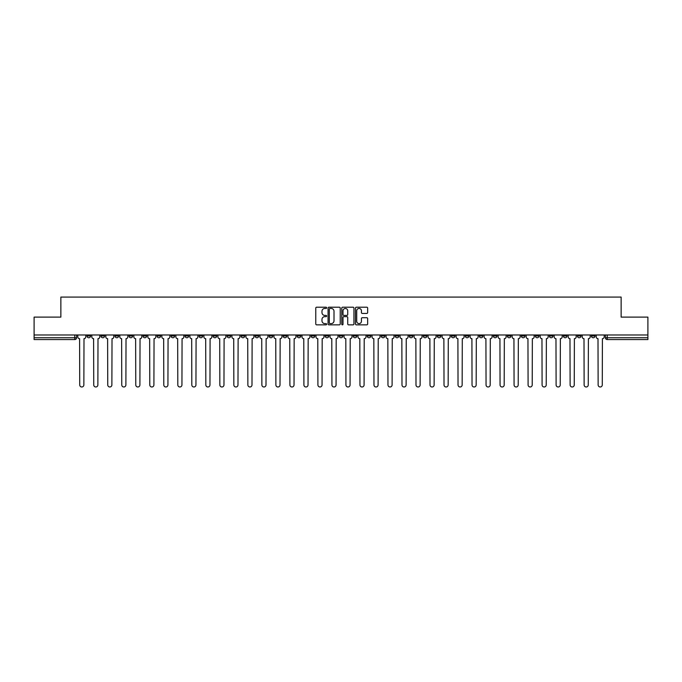 <?xml version="1.0" encoding="UTF-8"?>
<svg xmlns="http://www.w3.org/2000/svg" width="682" height="682" viewBox="0 0 682 682"><rect width="100%" height="100%" fill="white"/><g stroke="black" fill="none" stroke-linecap="round" stroke-linejoin="round"><path stroke-width="1.02" d="M326.627 307.829A0.614 0.614 0 0 0 326.013 307.215L316.644 307.215A0.878 0.878 0 0 0 315.766 308.094L315.766 323.967A0.878 0.878 0 0 0 316.644 324.845L326.013 324.845A0.614 0.614 0 0 0 326.627 324.231A0.614 0.614 0 0 0 326.013 323.609L324.803 323.609A2.822 2.822 0 0 1 321.981 320.796L321.981 319.466A2.822 2.822 0 0 1 324.803 316.653L326.013 316.653A0.614 0.614 0 0 0 326.627 316.03A0.614 0.614 0 0 0 326.013 315.416L324.803 315.416A2.822 2.822 0 0 1 321.981 312.595L321.981 311.273A2.822 2.822 0 0 1 324.803 308.452L326.013 308.452A0.614 0.614 0 0 0 326.627 307.829M549.368 334.981L549.368 335.97L552.966 335.97A1.799 1.799 0 0 1 551.167 337.769A1.799 1.799 0 0 1 549.368 335.97L549.368 334.981M465.303 334.981L465.303 335.97L468.901 335.97A1.799 1.799 0 0 1 467.102 337.769A1.799 1.799 0 0 1 465.303 335.97L465.303 334.981M451.296 334.981L451.296 335.97L454.885 335.97A1.799 1.799 0 0 1 453.087 337.769A1.799 1.799 0 0 1 451.296 335.97L451.296 334.981M367.223 334.981L367.223 335.97L370.82 335.97A1.799 1.799 0 0 1 369.022 337.769A1.799 1.799 0 0 1 367.223 335.97L367.223 334.981M353.216 334.981L353.216 335.97L356.805 335.97A1.799 1.799 0 0 1 355.015 337.769A1.799 1.799 0 0 1 353.216 335.97L353.216 334.981M339.201 334.981L339.201 335.97L342.799 335.97A1.799 1.799 0 0 1 341 337.769A1.799 1.799 0 0 1 339.201 335.97L339.201 334.981M311.18 334.981L311.18 335.97L314.777 335.97A1.799 1.799 0 0 1 312.978 337.769A1.799 1.799 0 0 1 311.18 335.97L311.18 334.981M283.158 335.97L283.158 334.981L283.158 335.97A1.799 1.799 0 0 0 284.957 337.769A1.799 1.799 0 0 1 283.158 335.97L286.755 335.97A1.799 1.799 0 0 1 284.957 337.769A1.799 1.799 0 0 0 286.755 335.97L286.755 334.981L286.755 335.97M269.151 335.97L269.151 334.981L269.151 335.97A1.799 1.799 0 0 0 270.942 337.769A1.799 1.799 0 0 1 269.151 335.97L272.74 335.97A1.799 1.799 0 0 1 270.942 337.769M255.136 335.97L255.136 334.981L255.136 335.97A1.799 1.799 0 0 0 256.935 337.769A1.799 1.799 0 0 1 255.136 335.97L258.725 335.97A1.799 1.799 0 0 1 256.935 337.769A1.799 1.799 0 0 0 258.725 335.97L258.725 334.981L258.725 335.97M241.121 334.981L241.121 335.97L244.719 335.97A1.799 1.799 0 0 1 242.92 337.769A1.799 1.799 0 0 1 241.121 335.97L241.121 334.981M227.115 334.981L227.115 335.97L230.704 335.97A1.799 1.799 0 0 1 228.913 337.769A1.799 1.799 0 0 1 227.115 335.97L227.115 334.981M213.099 334.981L213.099 335.97L216.697 335.97A1.799 1.799 0 0 1 214.898 337.769A1.799 1.799 0 0 1 213.099 335.97L213.099 334.981M199.093 335.97L199.093 334.981L199.093 335.97A1.799 1.799 0 0 0 200.892 337.769A1.799 1.799 0 0 1 199.093 335.97L202.682 335.97A1.799 1.799 0 0 1 200.892 337.769M171.071 335.97L171.071 334.981L171.071 335.97A1.799 1.799 0 0 0 172.861 337.769A1.799 1.799 0 0 1 171.071 335.97L174.66 335.97A1.799 1.799 0 0 1 172.861 337.769A1.799 1.799 0 0 0 174.66 335.97L174.66 334.981L174.66 335.97M157.056 335.97L157.056 334.981L157.056 335.97A1.799 1.799 0 0 0 158.855 337.769A1.799 1.799 0 0 1 157.056 335.97L160.654 335.97A1.799 1.799 0 0 1 158.855 337.769A1.799 1.799 0 0 0 160.654 335.97L160.654 334.981L160.654 335.97M143.05 335.97L143.05 334.981L143.05 335.97A1.799 1.799 0 0 0 144.84 337.769A1.799 1.799 0 0 1 143.05 335.97L146.639 335.97A1.799 1.799 0 0 1 144.84 337.769A1.799 1.799 0 0 0 146.639 335.97L146.639 334.981L146.639 335.97M129.034 335.97L129.034 334.981L129.034 335.97A1.799 1.799 0 0 0 130.833 337.769A1.799 1.799 0 0 1 129.034 335.97L132.632 335.97A1.799 1.799 0 0 1 130.833 337.769M115.028 335.97L115.028 334.981L115.028 335.97A1.799 1.799 0 0 0 116.818 337.769A1.799 1.799 0 0 1 115.028 335.97L118.617 335.97A1.799 1.799 0 0 1 116.818 337.769A1.799 1.799 0 0 0 118.617 335.97L118.617 334.981L118.617 335.97M101.013 335.97L101.013 334.981L101.013 335.97A1.799 1.799 0 0 0 102.811 337.769A1.799 1.799 0 0 1 101.013 335.97L104.602 335.97A1.799 1.799 0 0 1 102.811 337.769A1.799 1.799 0 0 0 104.602 335.97L104.602 334.981L104.602 335.97M366.763 313.43A0.878 0.878 0 0 0 367.649 312.552L367.649 308.094A0.878 0.878 0 0 0 366.763 307.215L356.362 307.215A0.878 0.878 0 0 0 355.484 308.094L355.484 323.967A0.878 0.878 0 0 0 356.362 324.845L366.763 324.845A0.878 0.878 0 0 0 367.649 323.967L367.649 318.588A0.878 0.878 0 0 0 366.763 317.71L362.312 317.71A0.878 0.878 0 0 0 361.434 318.588L361.434 321.256A2.361 2.361 0 0 1 359.073 323.609A2.361 2.361 0 0 1 356.712 321.256L356.712 310.804A2.361 2.361 0 0 1 359.073 308.452A2.361 2.361 0 0 1 361.434 310.804L361.434 312.552A0.878 0.878 0 0 0 362.312 313.43L366.763 313.43M34.1 334.981L34.1 317.113L60.869 317.113L60.869 297.079L621.132 297.079L621.132 317.113L647.9 317.113L647.9 334.981L34.1 334.981L34.1 337.769L76.58 337.769L76.58 334.981L76.58 337.769A1.799 1.799 0 0 1 74.79 339.559L34.1 339.559L34.1 337.769M340.233 308.094A0.878 0.878 0 0 0 339.346 307.215L328.946 307.215A0.878 0.878 0 0 0 328.059 308.094L328.059 323.967A0.878 0.878 0 0 0 328.946 324.845L339.346 324.845A0.878 0.878 0 0 0 340.233 323.967L340.233 308.094M342.654 307.215L353.054 307.215A0.878 0.878 0 0 1 353.941 308.094L353.941 323.967A0.878 0.878 0 0 1 353.054 324.845L348.604 324.845A0.878 0.878 0 0 1 347.726 323.967L347.726 317.531A0.878 0.878 0 0 0 346.84 316.653L343.89 316.653A0.878 0.878 0 0 0 343.003 317.531L343.003 324.231A0.614 0.614 0 0 1 342.39 324.845A0.614 0.614 0 0 1 341.767 324.231L341.767 308.094A0.878 0.878 0 0 1 342.654 307.215M605.42 334.981L605.42 337.769L647.9 337.769L647.9 339.559L607.21 339.559A1.799 1.799 0 0 1 605.42 337.769M647.9 334.981L647.9 337.769M595.002 334.981L595.002 335.97A1.799 1.799 0 0 1 593.204 337.769A1.799 1.799 0 0 1 591.405 335.97L595.002 335.97A1.799 1.799 0 0 1 593.204 337.769M591.405 334.981L591.405 335.97M580.987 334.981L580.987 335.97A1.799 1.799 0 0 1 579.188 337.769A1.799 1.799 0 0 1 577.398 335.97A1.799 1.799 0 0 0 579.188 337.769M577.398 334.981L577.398 335.97L580.987 335.97M566.972 334.981L566.972 335.97A1.799 1.799 0 0 1 565.182 337.769A1.799 1.799 0 0 1 563.383 335.97L566.972 335.97M563.383 334.981L563.383 335.97M552.966 334.981L552.966 335.97A1.799 1.799 0 0 1 551.167 337.769M538.951 334.981L538.951 335.97A1.799 1.799 0 0 1 537.16 337.769A1.799 1.799 0 0 1 535.361 335.97L538.951 335.97M535.361 334.981L535.361 335.97M524.944 334.981L524.944 335.97A1.799 1.799 0 0 1 523.145 337.769A1.799 1.799 0 0 1 521.346 335.97L524.944 335.97M521.346 334.981L521.346 335.97M510.929 334.981L510.929 335.97A1.799 1.799 0 0 1 509.139 337.769A1.799 1.799 0 0 1 507.34 335.97A1.799 1.799 0 0 0 509.139 337.769M507.34 334.981L507.34 335.97L510.929 335.97M496.922 334.981L496.922 335.97A1.799 1.799 0 0 1 495.123 337.769A1.799 1.799 0 0 1 493.325 335.97L496.922 335.97M493.325 334.981L493.325 335.97M482.907 334.981L482.907 335.97A1.799 1.799 0 0 1 481.108 337.769A1.799 1.799 0 0 1 479.318 335.97L482.907 335.97M479.318 334.981L479.318 335.97M468.901 334.981L468.901 335.97M454.885 334.981L454.885 335.97L454.885 334.981M440.879 334.981L440.879 335.97A1.799 1.799 0 0 1 439.08 337.769A1.799 1.799 0 0 1 437.281 335.97L440.879 335.97M437.281 334.981L437.281 335.97M426.864 334.981L426.864 335.97A1.799 1.799 0 0 1 425.065 337.769A1.799 1.799 0 0 1 423.275 335.97L426.864 335.97M423.275 334.981L423.275 335.97M412.849 334.981L412.849 335.97A1.799 1.799 0 0 1 411.058 337.769A1.799 1.799 0 0 1 409.26 335.97L412.849 335.97M409.26 334.981L409.26 335.97M398.842 334.981L398.842 335.97A1.799 1.799 0 0 1 397.043 337.769A1.799 1.799 0 0 1 395.245 335.97L398.842 335.97M395.245 334.981L395.245 335.97M384.827 334.981L384.827 335.97A1.799 1.799 0 0 1 383.037 337.769A1.799 1.799 0 0 1 381.238 335.97L384.827 335.97M381.238 334.981L381.238 335.97M370.82 334.981L370.82 335.97A1.799 1.799 0 0 1 369.022 337.769M356.805 334.981L356.805 335.97M342.799 335.97L342.799 334.981L342.799 335.97A1.799 1.799 0 0 1 341 337.769M328.784 334.981L328.784 335.97A1.799 1.799 0 0 1 326.985 337.769A1.799 1.799 0 0 1 325.195 335.97A1.799 1.799 0 0 0 326.985 337.769A1.799 1.799 0 0 0 328.784 335.97L325.195 335.97L325.195 334.981M314.777 335.97L314.777 334.981L314.777 335.97A1.799 1.799 0 0 1 312.978 337.769M300.762 334.981L300.762 335.97A1.799 1.799 0 0 1 298.963 337.769A1.799 1.799 0 0 1 297.173 335.97A1.799 1.799 0 0 0 298.963 337.769M297.173 334.981L297.173 335.97L300.762 335.97M272.74 334.981L272.74 335.97L272.74 334.981M244.719 335.97L244.719 334.981L244.719 335.97A1.799 1.799 0 0 1 242.92 337.769M230.704 335.97L230.704 334.981L230.704 335.97A1.799 1.799 0 0 1 228.913 337.769M216.697 335.97L216.697 334.981L216.697 335.97A1.799 1.799 0 0 1 214.898 337.769M202.682 334.981L202.682 335.97L202.682 334.981M188.675 335.97L188.675 334.981L188.675 335.97A1.799 1.799 0 0 1 186.877 337.769A1.799 1.799 0 0 1 185.078 335.97L188.675 335.97A1.799 1.799 0 0 1 186.877 337.769M185.078 334.981L185.078 335.97M132.632 334.981L132.632 335.97L132.632 334.981M90.595 334.981L90.595 335.97A1.799 1.799 0 0 1 88.796 337.769A1.799 1.799 0 0 1 86.998 335.97A1.799 1.799 0 0 0 88.796 337.769A1.799 1.799 0 0 0 90.595 335.97L90.595 334.981M86.998 334.981L86.998 335.97L90.595 335.97M74.79 334.981L74.79 339.559A1.799 1.799 0 0 0 76.58 337.769M329.918 308.452A0.614 0.614 0 0 0 329.295 309.065L329.295 322.995A0.614 0.614 0 0 0 329.918 323.609L331.196 323.609A2.822 2.822 0 0 0 334.01 320.796L334.01 311.273A2.822 2.822 0 0 0 331.196 308.452L329.918 308.452M347.726 310.856A2.361 2.361 0 0 0 345.365 308.494A2.361 2.361 0 0 0 343.003 310.856L343.003 314.53A0.878 0.878 0 0 0 343.89 315.416L346.84 315.416A0.878 0.878 0 0 0 347.726 314.53L347.726 310.856M77.799 336.865L77.799 334.981L77.799 336.865A1.799 1.799 48.4 0 0 79.589 338.664L79.726 384.921A2.063 2.063 48.4 0 0 81.789 386.984A2.063 2.063 48.4 0 0 83.86 384.921L83.997 338.664A1.799 1.799 48.4 0 0 85.787 336.865L85.787 334.981M79.589 338.664L79.726 384.921M83.86 384.921L83.997 338.664M91.806 336.865L91.806 334.981L91.806 336.865A1.799 1.799 48.4 0 0 93.605 338.664L93.741 384.921A2.063 2.063 48.4 0 0 95.804 386.984A2.063 2.063 48.4 0 0 97.867 384.921L98.003 338.664A1.799 1.799 48.4 0 0 99.802 336.865L99.802 334.981M105.821 336.865L105.821 334.981L105.821 336.865A1.799 1.799 48.4 0 0 107.611 338.664L107.747 384.921A2.063 2.063 48.4 0 0 109.811 386.984A2.063 2.063 48.4 0 0 111.882 384.921L112.019 338.664A1.799 1.799 48.4 0 0 113.809 336.865L113.809 334.981M93.605 338.664L93.741 384.921M97.867 384.921L98.003 338.664M107.611 338.664L107.747 384.921M111.882 384.921L112.019 338.664M119.827 336.865L119.827 334.981L119.827 336.865A1.799 1.799 48.4 0 0 121.626 338.664L121.763 384.921A2.063 2.063 48.4 0 0 123.826 386.984A2.063 2.063 48.4 0 0 125.889 384.921L126.025 338.664A1.799 1.799 48.4 0 0 127.824 336.865L127.824 334.981M133.843 336.865L133.843 334.981L133.843 336.865A1.799 1.799 48.4 0 0 135.633 338.664L135.769 384.921A2.063 2.063 48.4 0 0 137.841 386.984A2.063 2.063 48.4 0 0 139.904 384.921L140.04 338.664A1.799 1.799 48.4 0 0 141.83 336.865L141.83 334.981M147.849 336.865L147.849 334.981L147.849 336.865A1.799 1.799 48.4 0 0 149.648 338.664L149.784 384.921A2.063 2.063 48.4 0 0 151.847 386.984A2.063 2.063 48.4 0 0 153.91 384.921L154.047 338.664A1.799 1.799 48.4 0 0 155.846 336.865L155.846 334.981M121.626 338.664L121.763 384.921M125.889 384.921L126.025 338.664M135.633 338.664L135.769 384.921M139.904 384.921L140.04 338.664M149.648 338.664L149.784 384.921M153.91 384.921L154.047 338.664M161.864 336.865L161.864 334.981L161.864 336.865A1.799 1.799 48.4 0 0 163.663 338.664L163.791 384.921A2.063 2.063 48.4 0 0 165.862 386.984A2.063 2.063 48.4 0 0 167.925 384.921L168.062 338.664A1.799 1.799 48.4 0 0 169.852 336.865L169.852 334.981M163.663 338.664L163.791 384.921M167.925 384.921L168.062 338.664M175.871 336.865L175.871 334.981L175.871 336.865A1.799 1.799 48.4 0 0 177.67 338.664L177.806 384.921A2.063 2.063 48.4 0 0 179.869 386.984A2.063 2.063 48.4 0 0 181.941 384.921L182.068 338.664A1.799 1.799 48.4 0 0 183.867 336.865L183.867 334.981M177.67 338.664L177.806 384.921M181.941 384.921L182.068 338.664M189.886 336.865L189.886 334.981L189.886 336.865A1.799 1.799 48.4 0 0 191.685 338.664L191.812 384.921A2.063 2.063 48.4 0 0 193.884 386.984A2.063 2.063 48.4 0 0 195.947 384.921L196.084 338.664A1.799 1.799 48.4 0 0 197.882 336.865L197.882 334.981M191.685 338.664L191.812 384.921M195.947 384.921L196.084 338.664M203.892 336.865L203.892 334.981L203.892 336.865A1.799 1.799 48.4 0 0 205.691 338.664L205.828 384.921A2.063 2.063 48.4 0 0 207.891 386.984A2.063 2.063 48.4 0 0 209.962 384.921L210.09 338.664A1.799 1.799 48.4 0 0 211.889 336.865L211.889 334.981M205.691 338.664L205.828 384.921M209.962 384.921L210.09 338.664M217.908 336.865L217.908 334.981L217.908 336.865A1.799 1.799 48.4 0 0 219.706 338.664L219.843 384.921A2.063 2.063 48.4 0 0 221.906 386.984A2.063 2.063 48.4 0 0 223.969 384.921L224.105 338.664A1.799 1.799 48.4 0 0 225.904 336.865L225.904 334.981M219.706 338.664L219.843 384.921M223.969 384.921L224.105 338.664M231.923 336.865L231.923 334.981L231.923 336.865A1.799 1.799 48.4 0 0 233.713 338.664L233.849 384.921A2.063 2.063 48.4 0 0 235.912 386.984A2.063 2.063 48.4 0 0 237.984 384.921L238.12 338.664A1.799 1.799 48.4 0 0 239.911 336.865L239.911 334.981M233.713 338.664L233.849 384.921M237.984 384.921L238.12 338.664M245.929 336.865L245.929 334.981L245.929 336.865A1.799 1.799 48.4 0 0 247.728 338.664L247.864 384.921A2.063 2.063 48.4 0 0 249.927 386.984A2.063 2.063 48.4 0 0 251.99 384.921L252.127 338.664A1.799 1.799 48.4 0 0 253.926 336.865L253.926 334.981M247.728 338.664L247.864 384.921M251.99 384.921L252.127 338.664M259.944 336.865L259.944 334.981L259.944 336.865A1.799 1.799 48.4 0 0 261.735 338.664L261.871 384.921A2.063 2.063 48.4 0 0 263.934 386.984A2.063 2.063 48.4 0 0 266.006 384.921L266.142 338.664A1.799 1.799 48.4 0 0 267.932 336.865L267.932 334.981M261.735 338.664L261.871 384.921M266.006 384.921L266.142 338.664M273.951 336.865L273.951 334.981L273.951 336.865A1.799 1.799 48.4 0 0 275.75 338.664L275.886 384.921A2.063 2.063 48.4 0 0 277.949 386.984A2.063 2.063 48.4 0 0 280.012 384.921L280.149 338.664A1.799 1.799 48.4 0 0 281.947 336.865L281.947 334.981M275.75 338.664L275.886 384.921M280.012 384.921L280.149 338.664M287.966 336.865L287.966 334.981L287.966 336.865A1.799 1.799 48.4 0 0 289.756 338.664L289.893 384.921A2.063 2.063 48.4 0 0 291.964 386.984A2.063 2.063 48.4 0 0 294.027 384.921L294.164 338.664A1.799 1.799 48.4 0 0 295.954 336.865L295.954 334.981M289.756 338.664L289.893 384.921M294.027 384.921L294.164 338.664M301.973 336.865L301.973 334.981L301.973 336.865A1.799 1.799 48.4 0 0 303.771 338.664L303.908 384.921A2.063 2.063 48.4 0 0 305.971 386.984A2.063 2.063 48.4 0 0 308.034 384.921L308.17 338.664A1.799 1.799 48.4 0 0 309.969 336.865L309.969 334.981M303.771 338.664L303.908 384.921M308.034 384.921L308.17 338.664M315.988 336.865L315.988 334.981L315.988 336.865A1.799 1.799 48.4 0 0 317.786 338.664L317.914 384.921A2.063 2.063 48.4 0 0 319.986 386.984A2.063 2.063 48.4 0 0 322.049 384.921L322.185 338.664A1.799 1.799 48.4 0 0 323.984 336.865L323.984 334.981M317.786 338.664L317.914 384.921M322.049 384.921L322.185 338.664M329.994 336.865L329.994 334.981L329.994 336.865A1.799 1.799 48.4 0 0 331.793 338.664L331.929 384.921A2.063 2.063 48.4 0 0 333.992 386.984A2.063 2.063 48.4 0 0 336.064 384.921L336.192 338.664A1.799 1.799 48.4 0 0 337.991 336.865L337.991 334.981M331.793 338.664L331.929 384.921M336.064 384.921L336.192 338.664M344.009 336.865L344.009 334.981L344.009 336.865A1.799 1.799 48.4 0 0 345.808 338.664L345.936 384.921A2.063 2.063 48.4 0 0 348.008 386.984A2.063 2.063 48.4 0 0 350.071 384.921L350.207 338.664A1.799 1.799 48.4 0 0 352.006 336.865L352.006 334.981M345.808 338.664L345.936 384.921M350.071 384.921L350.207 338.664M358.016 336.865L358.016 334.981L358.016 336.865A1.799 1.799 48.4 0 0 359.815 338.664L359.951 384.921A2.063 2.063 48.4 0 0 362.014 386.984A2.063 2.063 48.4 0 0 364.086 384.921L364.214 338.664A1.799 1.799 48.4 0 0 366.012 336.865L366.012 334.981M359.815 338.664L359.951 384.921M364.086 384.921L364.214 338.664M372.031 336.865L372.031 334.981L372.031 336.865A1.799 1.799 48.4 0 0 373.83 338.664L373.966 384.921A2.063 2.063 48.4 0 0 376.029 386.984A2.063 2.063 48.4 0 0 378.092 384.921L378.229 338.664A1.799 1.799 48.4 0 0 380.027 336.865L380.027 334.981M373.83 338.664L373.966 384.921M378.092 384.921L378.229 338.664M386.046 336.865L386.046 334.981L386.046 336.865A1.799 1.799 48.4 0 0 387.836 338.664L387.973 384.921A2.063 2.063 48.4 0 0 390.036 386.984A2.063 2.063 48.4 0 0 392.107 384.921L392.244 338.664A1.799 1.799 48.4 0 0 394.034 336.865L394.034 334.981M387.836 338.664L387.973 384.921M392.107 384.921L392.244 338.664M400.053 336.865L400.053 334.981L400.053 336.865A1.799 1.799 48.4 0 0 401.851 338.664L401.988 384.921A2.063 2.063 48.4 0 0 404.051 386.984A2.063 2.063 48.4 0 0 406.114 384.921L406.25 338.664A1.799 1.799 48.4 0 0 408.049 336.865L408.049 334.981M401.851 338.664L401.988 384.921M406.114 384.921L406.25 338.664M414.068 336.865L414.068 334.981L414.068 336.865A1.799 1.799 48.4 0 0 415.858 338.664L415.994 384.921A2.063 2.063 48.4 0 0 418.066 386.984A2.063 2.063 48.4 0 0 420.129 384.921L420.265 338.664A1.799 1.799 48.4 0 0 422.056 336.865L422.056 334.981M415.858 338.664L415.994 384.921M420.129 384.921L420.265 338.664M428.074 336.865L428.074 334.981L428.074 336.865A1.799 1.799 48.4 0 0 429.873 338.664L430.01 384.921A2.063 2.063 48.4 0 0 432.073 386.984A2.063 2.063 48.4 0 0 434.136 384.921L434.272 338.664A1.799 1.799 48.4 0 0 436.071 336.865L436.071 334.981M429.873 338.664L430.01 384.921M434.136 384.921L434.272 338.664M442.089 336.865L442.089 334.981L442.089 336.865A1.799 1.799 48.4 0 0 443.88 338.664L444.016 384.921A2.063 2.063 48.4 0 0 446.088 386.984A2.063 2.063 48.4 0 0 448.151 384.921L448.287 338.664A1.799 1.799 48.4 0 0 450.077 336.865L450.077 334.981M443.88 338.664L444.016 384.921M448.151 384.921L448.287 338.664M456.096 336.865L456.096 334.981L456.096 336.865A1.799 1.799 48.4 0 0 457.895 338.664L458.031 384.921A2.063 2.063 48.4 0 0 460.094 386.984A2.063 2.063 48.4 0 0 462.157 384.921L462.294 338.664A1.799 1.799 48.4 0 0 464.092 336.865L464.092 334.981M457.895 338.664L458.031 384.921M462.157 384.921L462.294 338.664M470.111 336.865L470.111 334.981L470.111 336.865A1.799 1.799 48.4 0 0 471.91 338.664L472.038 384.921A2.063 2.063 48.4 0 0 474.109 386.984A2.063 2.063 48.4 0 0 476.172 384.921L476.309 338.664A1.799 1.799 48.4 0 0 478.108 336.865L478.108 334.981M471.91 338.664L472.038 384.921M476.172 384.921L476.309 338.664M484.118 336.865L484.118 334.981L484.118 336.865A1.799 1.799 48.4 0 0 485.916 338.664L486.053 384.921A2.063 2.063 48.4 0 0 488.116 386.984A2.063 2.063 48.4 0 0 490.188 384.921L490.315 338.664A1.799 1.799 48.4 0 0 492.114 336.865L492.114 334.981M485.916 338.664L486.053 384.921M490.188 384.921L490.315 338.664M498.133 336.865L498.133 334.981L498.133 336.865A1.799 1.799 48.4 0 0 499.932 338.664L500.059 384.921A2.063 2.063 48.4 0 0 502.131 386.984A2.063 2.063 48.4 0 0 504.194 384.921L504.33 338.664A1.799 1.799 48.4 0 0 506.129 336.865L506.129 334.981M499.932 338.664L500.059 384.921M504.194 384.921L504.33 338.664M512.148 336.865L512.148 334.981L512.148 336.865A1.799 1.799 48.4 0 0 513.938 338.664L514.075 384.921A2.063 2.063 48.4 0 0 516.138 386.984A2.063 2.063 48.4 0 0 518.209 384.921L518.337 338.664A1.799 1.799 48.4 0 0 520.136 336.865L520.136 334.981M513.938 338.664L514.075 384.921M518.209 384.921L518.337 338.664M526.154 336.865L526.154 334.981L526.154 336.865A1.799 1.799 48.4 0 0 527.953 338.664L528.09 384.921A2.063 2.063 48.4 0 0 530.153 386.984A2.063 2.063 48.4 0 0 532.216 384.921L532.352 338.664A1.799 1.799 48.4 0 0 534.151 336.865L534.151 334.981M527.953 338.664L528.09 384.921M532.216 384.921L532.352 338.664M540.17 336.865L540.17 334.981L540.17 336.865A1.799 1.799 48.4 0 0 541.96 338.664L542.096 384.921A2.063 2.063 48.4 0 0 544.159 386.984A2.063 2.063 48.4 0 0 546.231 384.921L546.367 338.664A1.799 1.799 48.4 0 0 548.158 336.865L548.158 334.981M541.96 338.664L542.096 384.921M546.231 384.921L546.367 338.664M554.176 336.865L554.176 334.981L554.176 336.865A1.799 1.799 48.4 0 0 555.975 338.664L556.111 384.921A2.063 2.063 48.4 0 0 558.174 386.984A2.063 2.063 48.4 0 0 560.237 384.921L560.374 338.664A1.799 1.799 48.4 0 0 562.173 336.865L562.173 334.981M555.975 338.664L556.111 384.921M560.237 384.921L560.374 338.664M568.191 336.865L568.191 334.981L568.191 336.865A1.799 1.799 48.4 0 0 569.982 338.664L570.118 384.921A2.063 2.063 48.4 0 0 572.189 386.984A2.063 2.063 48.4 0 0 574.253 384.921L574.389 338.664A1.799 1.799 48.4 0 0 576.179 336.865L576.179 334.981M569.982 338.664L570.118 384.921M574.253 384.921L574.389 338.664M582.198 336.865L582.198 334.981L582.198 336.865A1.799 1.799 48.4 0 0 583.997 338.664L584.133 384.921A2.063 2.063 48.4 0 0 586.196 386.984A2.063 2.063 48.4 0 0 588.259 384.921L588.396 338.664A1.799 1.799 48.4 0 0 590.194 336.865L590.194 334.981M583.997 338.664L584.133 384.921M588.259 384.921L588.396 338.664M596.213 336.865L596.213 334.981L596.213 336.865A1.799 1.799 48.4 0 0 598.003 338.664L598.14 384.921A2.063 2.063 48.4 0 0 600.211 386.984A2.063 2.063 48.4 0 0 602.274 384.921L602.411 338.664A1.799 1.799 48.4 0 0 604.201 336.865L604.201 334.981M598.003 338.664L598.14 384.921M602.274 384.921L602.411 338.664M607.21 334.981L607.21 339.559"/></g></svg>
